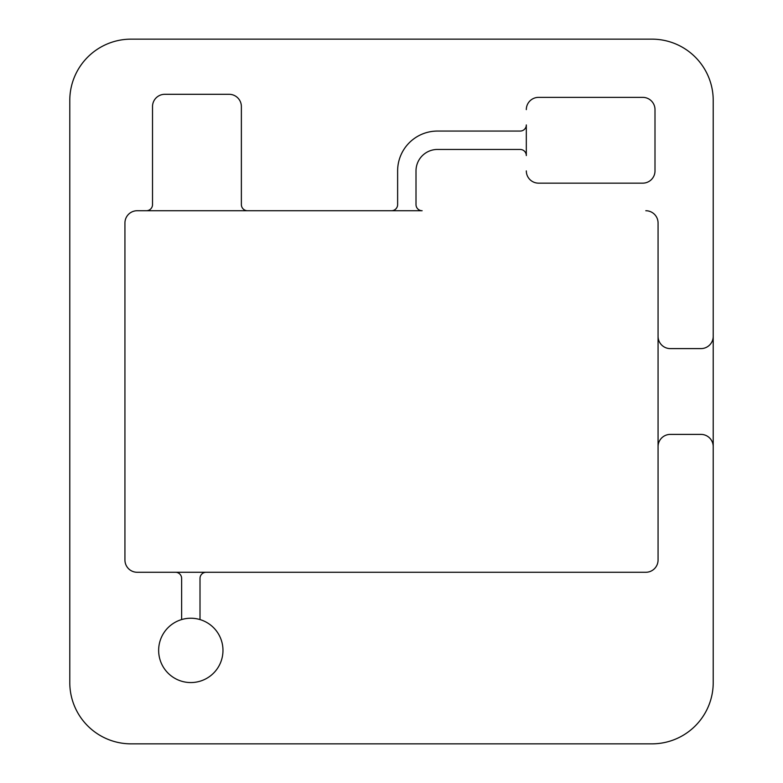 <?xml version="1.0" encoding="UTF-8"?>
<svg xmlns="http://www.w3.org/2000/svg" width="783" height="783" viewBox="0 0 783 783"><rect width="100%" height="100%" fill="white"/><g stroke="black" fill="none" stroke-linecap="round" stroke-linejoin="round"><path stroke-width="1.17" d="M137.191 210.725L422.135 210.725A6.127 6.127 0 0 1 416.008 204.598L416.008 170.9A21.444 21.444 0 0 1 437.462 149.455L520.186 149.455A6.127 6.127 0 0 1 526.313 155.582L526.313 124.937A6.127 6.127 0 0 1 520.186 131.064L437.462 131.064A39.835 39.835 0 0 0 397.627 170.9L397.627 204.598A6.127 6.127 0 0 1 391.5 210.725L247.497 210.725A6.127 6.127 0 0 1 241.37 204.598L241.37 106.557A12.254 12.254 0 0 0 229.116 94.303L164.773 94.303A12.254 12.254 0 0 0 152.519 106.557L152.519 204.598A6.127 6.127 0 0 1 146.392 210.725L137.191 210.725A12.254 12.254 0 0 0 124.937 222.989L124.937 560.011A12.254 12.254 0 0 0 137.191 572.275L175.49 572.275A6.127 6.127 0 0 1 181.627 578.402L181.627 619.568A32.172 32.172 0 0 1 216.989 669.093A32.172 32.172 0 0 1 164.636 669.093A32.172 32.172 0 0 1 181.627 619.568M658.063 222.989L658.063 336.347L658.063 222.989A12.254 12.254 0 0 0 645.809 210.725M670.317 348.601A12.254 12.254 0 0 1 658.063 336.347L658.063 446.653A12.254 12.254 0 0 1 670.317 434.399L700.951 434.399A12.254 12.254 0 0 1 713.215 446.653L713.215 682.57A61.28 61.28 0 0 1 651.936 743.85L131.064 743.85A61.28 61.28 0 0 1 69.785 682.57L69.785 100.43A61.28 61.28 0 0 1 131.064 39.15L651.936 39.15A61.28 61.28 0 0 1 713.215 100.43L713.215 336.347A12.254 12.254 0 0 1 700.951 348.601L670.317 348.601M658.063 446.653L658.063 560.011L658.063 446.653M645.809 572.275L206.135 572.275L645.809 572.275A12.254 12.254 0 0 0 658.063 560.011M200.008 619.568L200.008 578.402A6.127 6.127 0 0 1 206.135 572.275L137.191 572.275M526.313 170.9A12.254 12.254 0 0 0 538.567 183.153L642.745 183.153A12.254 12.254 0 0 0 654.999 170.9L654.999 109.62A12.254 12.254 0 0 0 642.745 97.366L538.567 97.366A12.254 12.254 0 0 0 526.313 109.62M713.215 336.347L713.215 446.653"/></g></svg>

